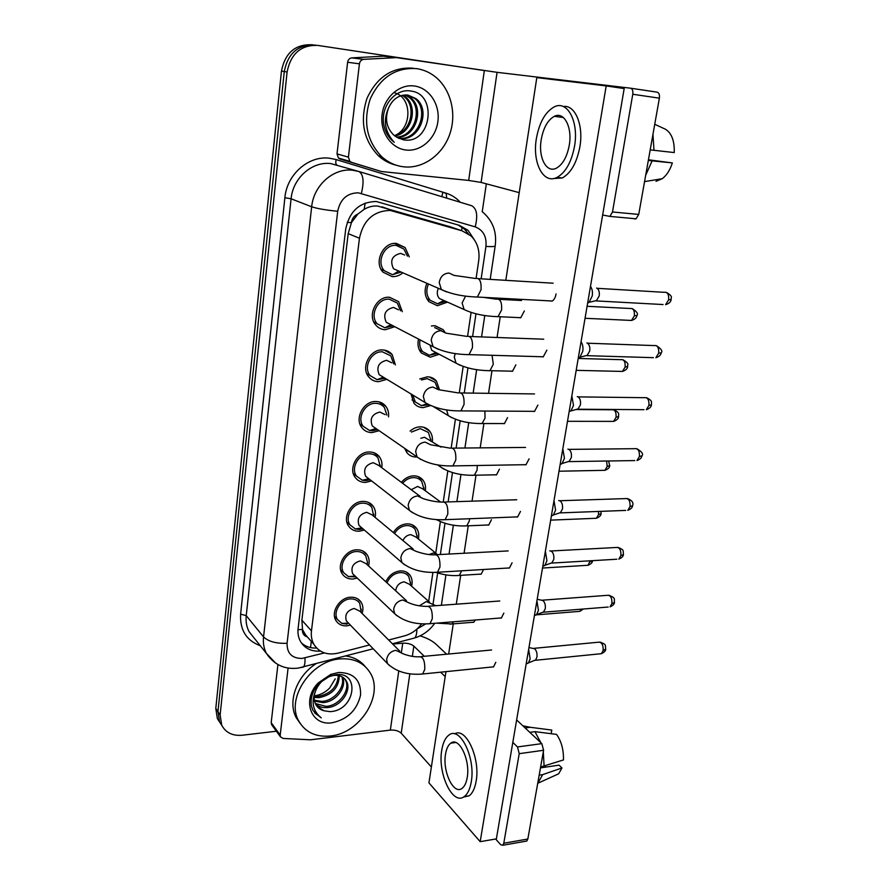 <?xml version="1.0" encoding="UTF-8"?>
<svg xmlns="http://www.w3.org/2000/svg" width="890" height="890" viewBox="0 0 890 890"><rect width="100%" height="100%" fill="white"/><g stroke="black" fill="none" stroke-linecap="round" stroke-linejoin="round"><path stroke-width="1.33" d="M385.804 581.748C388.974 575.285 393.825 571.669 400.367 570.902C404.616 570.746 407.887 572.27 410.168 575.452C412.159 578.533 412.637 582.116 411.592 586.21M393.336 532.532C396.762 527.214 401.29 524.321 406.941 523.854C411.047 523.776 414.262 525.278 416.576 528.36C418.645 531.375 419.246 534.934 418.4 539.017M401.379 482.347C404.817 478.242 408.899 476.072 413.65 475.839C417.61 475.839 420.748 477.318 423.073 480.266C425.22 483.226 425.965 486.73 425.32 490.791M410.079 431.149C413.238 428.335 416.709 426.9 420.503 426.833C424.285 426.9 427.345 428.335 429.67 431.149C431.884 434.02 432.785 437.468 432.362 441.507M450.351 465.982L452.932 465.904L455.825 459.907C456.125 451.364 454.2 447.436 450.062 448.148L430.671 444.778L425.175 442.119C419.869 442.775 416.709 445.923 415.663 451.586L417.076 456.993L416.275 457.026C412.326 457.015 409.155 455.502 406.774 452.487L404.739 448.449M419.757 378.962L427.489 376.804C431.083 376.937 434.042 378.317 436.367 380.953L439.526 389.787M430.56 405.595L423.184 407.631C419.424 407.542 416.342 406.085 413.95 403.237L410.991 393.959M431.383 325.985L434.632 325.718L443.153 329.678L444.911 332.137M439.226 354.264L430.237 357.202L421.337 352.974C418.222 349.147 417.288 344.497 418.511 339.046M447.425 302.166L437.435 305.693L428.924 301.699C424.686 296.537 423.996 290.452 426.855 283.454M350.426 625.125L346.866 625.848C342.005 626.104 338.367 624.346 335.964 620.586C330.435 612.22 339.646 597.49 350.582 597.223C355.288 597.034 358.826 598.725 361.195 602.296C363.12 605.567 363.432 609.294 362.119 613.466M357.279 578.1L352.941 579.023C348.213 579.19 344.619 577.432 342.172 573.75C336.22 565.183 345.531 549.853 356.734 549.798C361.307 549.697 364.789 551.377 367.203 554.848C369.205 558.075 369.661 561.779 368.549 565.94M364.355 530.051L359.148 531.219C354.554 531.308 351.016 529.561 348.535 525.99C342.105 517.201 351.517 501.204 363.02 501.393C367.436 501.37 370.863 503.028 373.299 506.388C375.391 509.558 375.992 513.219 375.102 517.368M371.631 480.934L365.478 482.425C361.051 482.436 357.58 480.711 355.066 477.263C348.112 468.274 357.613 451.53 369.428 451.975C373.689 452.02 377.037 453.655 379.507 456.882C381.665 459.963 382.422 463.568 381.754 467.695M379.14 430.704L371.942 432.607C367.692 432.529 364.299 430.849 361.774 427.556C354.242 418.367 363.821 400.778 375.981 401.501C380.052 401.613 383.312 403.203 385.793 406.274C388.029 409.267 388.941 412.804 388.518 416.876M386.85 379.318L378.55 381.71C374.501 381.576 371.208 379.952 368.66 376.826C360.495 367.459 370.129 348.925 382.678 349.948C386.538 350.126 389.698 351.661 392.156 354.543L395.371 364.889M394.782 326.708L385.303 329.734C381.465 329.534 378.283 327.965 375.758 325.05C366.869 315.527 376.548 295.914 389.509 297.271L398.609 301.643L402.313 311.689M402.714 272.974C399.51 275.566 396.005 276.779 392.19 276.612L383.078 272.195C373.388 262.55 383.078 241.724 396.495 243.437L405.139 247.542L409.289 256.899M388.974 352.752L390.354 352.752M450.373 226.828L377.571 206.035C372.899 205.712 368.427 206.825 364.144 209.35L357.914 214.045C354.22 215.591 352.04 218.473 351.35 222.678L347.233 222.311M476.128 278.192L478.72 260.548C479.944 250.568 477.396 242.392 471.088 235.984L462.177 230.855L390.243 210.429C373.644 210.863 363.376 220.142 359.449 238.242L311.467 630.899C310.899 635.872 311.689 640.333 313.858 644.282C319.143 652.526 327.197 655.485 338.011 653.138L369.528 644.961M351.35 222.678L357.914 214.045M306.649 636.706L302.455 629.486C302.2 633.035 303.59 635.438 306.649 636.706M351.283 223.201L348.19 233.647L301.877 620.174L302.5 629.041M428.668 601.373L432.907 572.47M435.755 553.091L440.383 521.607M443.298 501.693L447.815 470.999M451.23 447.737L455.402 419.301M459.329 392.534L463.156 366.48M467.628 336.031L471.088 312.501M388.641 640.01L404.394 635.916C411.28 634.003 417.021 629.986 421.637 623.879M221.955 725.65L219.518 721.823L217.95 711.655L284.266 71.523C287.893 53.322 298.061 44.5 314.76 45.079C298.061 44.5 287.893 53.322 284.266 71.523L217.95 711.655L219.518 721.823L221.955 725.65M219.786 722.357L217.36 718.553L215.792 708.429L281.463 71.067C285.067 52.955 295.191 44.177 311.823 44.756L312.935 44.878M474.17 239.555L468.04 230.31L459.374 225.348L376.292 201.507C359.76 201.885 349.57 211.052 345.721 229.019L298.117 628.307C297.572 633.157 298.35 637.529 300.453 641.401C304.747 648.465 311.411 651.691 320.445 651.091M276.378 731.235L242.158 735.24C232.49 736.041 225.671 732.659 221.699 725.116L220.13 714.926L287.092 71.99C290.752 53.689 300.965 44.823 317.73 45.401L483.593 70.466M486.329 183.818L482.247 211.698M316.651 648.065C310.588 648.321 305.504 646.607 301.387 642.925M458.128 224.981L464.435 229.097L468.251 233.703M407.386 256.12L403.893 249.033L396.239 245.406C384.391 243.905 375.858 262.294 384.424 270.794L392.445 274.676L400.834 272.162M404.661 255.018L400.611 253.372C392.067 255.497 389.698 260.625 393.502 268.747L446.68 291.942M590.482 286.391C592.217 288.783 592.796 291.964 592.228 295.947L589.113 302.3L587.623 303.145M596.623 288.037C598.803 289.228 599.671 291.853 599.215 295.903L596.278 300.92L663.05 304.536M428.401 284.132C425.843 290.329 426.444 295.725 430.204 300.297L437.702 303.813L445.645 301.365M438.325 288.438C436.656 292.265 436.979 295.602 439.315 298.45L464.135 309.553L462.099 303.012L465.581 296.103M400.511 310.799L397.318 303.067L389.264 299.196C377.816 298.005 369.294 315.316 377.149 323.726L384.858 327.787L393.002 325.784M398.431 309.787L393.536 307.417C385.27 309.498 382.845 314.448 386.249 322.269L437.836 349.136M384.858 327.787L390.921 324.705M581.048 341.749C582.75 344.219 583.317 347.411 582.761 351.305L579.913 357.224L578.266 358.136M586.888 342.928L587.178 343.028C589.314 344.352 590.17 346.989 589.725 350.972L587.011 355.666L653.416 357.669M393.658 363.899L390.821 355.9L382.433 351.828C371.353 350.927 362.864 367.292 370.084 375.558L377.104 379.707L385.17 378.295M391.711 362.775L386.616 360.294C378.606 362.341 376.125 367.136 379.196 374.668L383.212 377.115M571.836 395.872L573.505 405.428L570.879 410.957L569.166 411.536M577.276 396.595L577.944 396.807C580.046 398.242 580.87 400.912 580.436 404.817L577.933 409.222L643.993 409.678M386.905 415.129L384.413 407.564C382.233 404.85 379.34 403.437 375.747 403.337C365 402.714 356.567 418.233 363.22 426.343L369.595 430.504L372.187 430.782L377.538 429.603M385.103 414.618L379.841 412.048C372.065 414.072 369.561 418.712 372.309 425.976L375.747 428.357M562.814 448.805L564.449 458.361L562.046 463.523L560.144 464.48M567.887 449.116L568.921 449.417C570.968 450.963 571.781 453.644 571.358 457.482L569.044 461.61L634.759 460.575M380.23 466.549L378.105 458.116C375.925 455.257 372.955 453.811 369.194 453.778C358.77 453.388 350.393 468.173 356.534 476.106L362.319 480.222L365.712 480.645L370.129 479.766M420.058 496.297L378.617 465.348L373.21 462.7C365.656 464.725 363.12 469.23 365.59 476.228L368.516 478.497M553.992 500.592L555.594 510.137L553.38 514.976L551.388 515.922M558.709 500.514L560.088 500.881C562.091 502.527 562.88 505.242 562.469 509.002L560.333 512.885L625.715 510.415M420.036 339.847C419.134 344.474 420.013 348.413 422.661 351.65L429.425 355.277L437.524 353.375M429.97 345.009L431.772 350.349L460.197 365.334M429.425 355.277L435.9 352.518M441.618 330.78L434.643 327.598M437.824 389.13L435.088 382.311L427.245 378.628L421.482 379.952M412.704 394.993L415.307 401.957L421.515 405.651L428.424 404.794M430.827 440.072L428.357 432.44L420.247 428.624L411.469 432.073M407.553 450.396L414.295 455.068M440.939 447.125L424.53 437.279L420.825 438.269M380.575 402.369L384.68 405.028M403.993 166.853C395.638 165.929 388.196 162.514 381.643 156.607C366.68 140.887 362.886 121.641 370.273 98.857C380.386 77.297 395.861 67.228 416.687 68.641C423.173 69.62 429.08 72.101 434.442 76.117C450.607 88.299 456.993 113.141 449.862 133.912C442.831 154.727 423.317 168.878 403.993 166.853M396.217 165.206C389.609 163.671 383.668 160.512 378.406 155.728C363.487 140.086 359.694 120.929 367.036 98.256C377.093 76.807 392.501 66.794 413.249 68.207M395.004 92.983C411.592 97.411 412.37 126.603 396.083 134.969M398.52 138.206C418.122 141.332 430.015 109.915 414.662 98.423L407.742 95.019M398.898 138.395L399.588 138.484C419.279 141.888 431.472 110.238 416.008 98.657L407.854 95.041C399.165 94.551 392.724 98.868 388.563 107.99C382.956 120.462 384.847 131.887 394.226 142.3L392.635 141.009C387.795 136.637 384.791 130.897 383.612 123.81C380.709 105.799 395.994 87.665 411.369 91.136C437.958 94.329 431.194 145.114 403.37 139.808L396.962 137.338L393.747 135.091C386.405 127.726 384.68 118.693 388.563 107.99M396.473 137.06C414.874 136.726 423.295 108.035 409.344 97.511L405.039 94.93M397.051 137.394C415.786 137.783 424.919 108.469 410.668 97.733L405.718 94.907M394.203 135.48C411.013 132.521 416.943 106.344 404.105 96.61L402.291 95.308M394.76 135.914C412.003 133.567 418.522 106.755 405.406 96.832L402.981 95.163M414.44 86.007C429.47 87.965 440.272 104.764 437.869 121.641C435.688 138.551 420.992 151.778 406.163 150.043C391.3 148.563 379.808 132.098 382.055 114.732C384.068 97.344 399.454 83.782 414.44 86.007M330.401 735.997C315.906 737.332 305.37 732.37 298.818 721.111C285.523 698.694 311.177 660.302 340.369 658.889C353.719 658.066 363.565 662.572 369.906 672.395C384.569 694.356 360.25 733.449 330.401 735.997M300.186 723.448L296.292 717.83C287.348 701.843 296.693 675.955 316.006 663.729M335.23 678.836L329.611 688.092C325.428 692.298 320.578 694.856 315.049 695.758M315.294 703.489L325.874 706.348C339.668 705.993 351.172 689.038 345.231 679.749L344.441 678.547M315.639 704.212C318.887 706.749 322.647 707.873 326.908 707.606C340.714 707.239 352.24 690.262 346.299 680.961C343.596 676.634 339.301 674.798 333.427 675.466C325.451 677.101 319.621 681.951 315.928 690.028C310.888 701.643 312.668 710.921 321.279 717.874L313.024 710.52L311.333 705.826C310.221 697.682 312.868 690.117 319.254 683.142L318.375 682.83L330.757 674.409L338.612 672.484C353.742 672.662 361.051 680.194 360.561 695.079C357.001 710.209 347.512 719.443 332.103 722.769C310.91 726.273 301.309 699.607 318.375 682.83M314.359 700.23L321.791 701.376C334.507 700.975 345.798 686.379 341.793 676.645M314.526 701.098L322.814 702.611C335.986 702.243 347.378 686.613 342.517 677.056M314.237 696.347L317.763 696.47C330.49 694.067 337.355 687.08 338.345 675.51M314.181 697.393L318.765 697.693C332.081 695.023 338.923 687.703 339.29 675.71M316.907 706.226L324.038 710.776L329.89 711.622C355.299 710.965 360.539 671.472 336.186 674.676L329.767 676.144L319.254 683.142M324.038 710.776C320.356 709.819 317.619 707.75 315.817 704.569C313.603 700.23 313.647 695.379 315.928 690.028M345.643 655.986C353.853 657.109 360.35 660.614 365.123 666.499M314.504 712.779L321.279 717.874M348.413 157.141L349.837 161.357L351.483 162.336L381.499 171.536L340.047 158.998L338.423 158.031L337.01 153.892L348.413 157.141L359.426 63.824L347.612 62.267C348.09 59.663 349.492 58.206 351.817 57.883L383.379 56.181L396.261 57.605M337.01 153.892L347.612 62.267M630.52 88.188L657.087 92.148C659.012 92.727 659.779 94.74 659.379 98.167L632.768 94.262C633.168 90.791 632.412 88.766 630.52 88.188L497.065 72.324L396.506 57.627L363.721 59.352C361.351 59.675 359.927 61.176 359.426 63.824M602.641 215.002L609.884 216.404L612.498 211.976L638.731 214.434L659.379 98.167M638.731 214.434L636.072 218.807L634.648 218.962M612.498 211.976L632.768 94.262M519.226 192.641L481.101 182.428L468.685 180.425L381.499 171.536M271.995 725.216L271.183 722.702L280.194 735.051L288.104 667.978M271.183 722.702L277.925 664.53M420.102 635.861C427.022 638.052 432.306 640.811 435.933 644.138L446.647 654.206M516.634 719.954L541.843 743.64L543.59 750.281L519.215 753.663L517.49 746.944L512.807 742.382M495.619 839.003L500.725 844.732L502.783 845.266L503.796 843.231L527.837 839.025L543.59 750.281M527.837 839.025L526.813 841.039L525.768 841.228M503.796 843.231L519.215 753.663M445.2 676.623L440.639 672.184M424.319 656.297L413.839 646.118C411.158 643.971 407.453 643.003 402.736 643.181L392.69 644.06M431.372 767.002L401.212 733.193C398.62 730.835 394.993 729.8 390.343 730.111L310.488 739.801L283.053 738.433L280.483 736.864L271.483 724.493M280.194 735.051L280.483 736.864M486.24 525.056L488.755 525.044L491.447 519.704M491.158 667.077L493.516 666.933L495.797 662.316M498.867 618.127L501.382 618.005L503.851 613.099M493.861 474.837L496.509 474.871L499.412 469.208M501.649 423.54L504.419 423.629L507.545 417.599M509.603 371.119L512.484 371.286L515.866 364.867M514.787 516.99L517.613 516.968L520.483 511.416M522.997 464.736L525.979 464.78L529.083 458.862M531.386 411.314L534.512 411.436L537.872 405.128M539.963 356.69L543.223 356.89L546.872 350.159M506.744 568.098L509.414 568.031L512.073 562.814M517.724 317.552L520.717 317.786L524.366 310.955M548.741 300.82L552.123 301.109C554.081 299.93 555.393 297.572 556.05 294.011L556.072 293.911M478.776 574.228L481.156 574.172L483.593 569.489M445.957 671.639L428.947 782.889L480.177 841.673L606.19 85.918L536.815 77.619L505.809 280.328M503.05 298.395L502.872 299.518M500.236 316.762L497.065 337.488M491.981 370.718L488.532 393.324M483.904 423.529L480.188 447.859M476.005 475.204L472.034 501.159M468.262 525.801L464.068 553.257M460.686 575.352L456.281 604.199M453.266 623.868L448.66 654.017M471.444 622.388L473.691 622.288L475.36 620.019M480.177 841.673L496.375 838.881L624.179 88.588L606.19 85.918M569.277 145.17C572.515 127.125 564.015 111.183 554.325 116.323C547.739 120.028 543.367 127.815 541.209 139.686C538.116 157.43 546.404 173.483 556.372 168.177C562.736 164.572 567.041 156.907 569.277 145.17M553.291 178.579L562.313 177.956C570.957 173.094 576.809 162.725 579.88 146.85C583.784 125.012 575.04 104.442 563.259 106.522M536.347 138.74C532.187 162.792 543.412 184.664 557.029 177.399C565.639 172.515 571.48 162.125 574.54 146.205C578.978 121.585 567.364 99.914 554.259 106.867C545.236 111.94 539.273 122.553 536.347 138.74M645.684 175.319L652.103 160.856L672.351 162.915L648.432 159.799M648.321 160.411L652.103 160.856M656.008 181.304L662.271 178.69C666.699 175.319 670.059 170.057 672.351 162.915M654.74 124.288L665.375 129.195C671.65 133.066 674.598 140.854 674.242 152.568L650.201 149.876M653.983 150.343L652.96 134.312M569.578 143.134L569.389 144.458M467.205 777.593C470.521 760.038 458.94 736.33 450.807 743.15C448.193 745.052 446.435 748.735 445.534 754.175C442.341 771.285 453.589 795.226 462.043 788.384C464.569 786.504 466.293 782.911 467.205 777.593M463.39 797.106L469.108 795.827C472.546 793.279 474.882 788.418 476.128 781.242C480.511 758.169 465.77 726.707 454.657 733.894M441.774 750.103C437.446 773.265 452.676 805.895 464.246 796.572C467.673 794.025 470.009 789.152 471.244 781.954C475.783 757.969 459.952 725.795 448.961 735.051C445.378 737.654 442.986 742.672 441.774 750.103M551.155 733.705L551.8 730.067L530.262 727.286L525.133 727.942M530.262 727.286L522.864 725.817M537.693 783.534L542.666 774.623L561.99 767.959L559.031 765.155L540.475 767.87M539.184 775.134L542.666 774.623M553.48 776.158L558.631 773.822L561.99 767.959M545.181 767.18L545.37 766.079M540.875 742.727L534.934 731.647L556.55 734.395C561.434 741.37 563.726 749.881 563.448 759.949L540.619 767.013M544.113 766.513L543.312 751.872M529.784 732.314L534.934 731.647M373.666 516.167L371.887 507.578C369.728 504.608 366.702 503.128 362.786 503.161C352.64 503.006 344.341 517.123 350.026 524.878L355.277 528.916L359.371 529.483L362.942 528.827M413.227 549.074L372.231 514.987L366.724 512.306C359.371 514.32 356.812 518.703 359.037 525.445L361.507 527.592M545.37 551.255L546.938 560.8L544.891 565.328L542.811 566.263M549.753 550.843L551.444 551.244C553.402 553.001 554.181 555.727 553.769 559.421L551.789 563.07L616.848 559.22M367.27 564.349L367.47 562.224L365.757 555.994C363.632 552.924 360.55 551.433 356.512 551.533C346.622 551.577 338.411 565.117 343.674 572.682L348.457 576.62L355.9 576.854M406.463 600.683L365.968 563.581L360.361 560.878C353.208 562.892 350.627 567.164 352.64 573.672L354.721 575.663M536.915 600.85L538.45 610.373L536.559 614.623L534.412 615.535M537.193 599.259L542.978 600.539C544.903 602.397 545.659 605.133 545.259 608.771L543.423 612.198L608.159 607.036M361.051 611.252L359.738 603.398C357.647 600.238 354.52 598.748 350.36 598.914C340.703 599.159 332.593 612.164 337.477 619.54L341.827 623.356L347.078 624.179M399.788 651.157L359.816 611.163L354.142 608.448C347.156 610.484 344.564 614.634 346.377 620.931L348.146 622.766M528.649 649.389L530.151 658.912L528.404 662.894L526.201 663.773M528.96 647.553L534.69 648.799C536.581 650.757 537.326 653.505 536.937 657.076L535.669 659.946L534.089 660.591M423.918 488.855L421.738 481.501C419.68 478.887 416.909 477.585 413.405 477.596C409.244 477.797 405.651 479.688 402.636 483.281M440.661 502.038L422.65 488.832L417.599 486.452L411.258 489.723M417.143 536.603L415.218 529.55C413.171 526.824 410.334 525.5 406.697 525.567C401.59 526.001 397.53 528.66 394.537 533.533M436.234 553.48L415.964 537.048L410.802 534.623C407.253 535.001 404.627 536.97 402.947 540.53M410.501 583.339L408.799 576.609C406.774 573.783 403.893 572.448 400.133 572.582C394.059 573.338 389.675 576.765 387.005 582.861M429.57 602.174L409.4 584.263L404.149 581.826C399.209 582.75 396.395 585.742 395.705 590.827M382.021 206.847L394.837 211.286M310.51 647.586L311.344 641.423M461.732 230.699L461.943 227.084M364.144 209.35L365.178 203.076M302.455 629.486L297.994 629.653M348.19 233.647L359.449 238.242M448.482 226.182L462.177 230.855M301.877 620.174L311.467 630.899M215.792 708.429L220.13 714.926M281.463 71.067L287.092 71.99M481.145 278.826L485.94 246.408C486.786 236.54 483.203 230.032 475.216 226.883L358.292 192.819C347.122 193.03 340.258 199.182 337.699 211.264L287.07 643.303C286.947 653.338 291.92 658.377 302.022 658.444L324.394 652.915M275.755 663.228L266.377 653.36C263.852 648.443 262.917 642.969 263.551 636.928L311.667 206.78C313.614 185.365 333.472 167.798 352.663 170.235L358.815 171.47L330.757 163.582C312.079 161.179 292.877 178.1 291.086 198.782L246.241 615.646C245.64 621.52 246.586 626.849 249.066 631.655L254.852 638.92M260.292 645.74C246.341 640.5 239.788 629.964 240.612 614.144L284.878 197.725L291.086 198.782L311.667 206.78C317.374 208.649 326.051 210.14 337.699 211.264M301.309 667.556L303.557 666.977C304.725 665.442 305.192 662.427 304.959 657.933M284.878 197.725C286.858 174.473 308.485 155.461 329.456 158.209L336.186 159.577L446.113 193.186C451.597 194.899 456.325 197.925 460.286 202.275M315.894 45.201L314.76 45.079M441.896 196.69L442.786 192.196L446.057 193.408M361.396 193.408C364.244 181.438 363.387 174.117 358.815 171.47L471.667 205.724C476.818 208.494 478.008 215.547 475.216 226.883M287.07 643.303C276.267 643.681 268.435 641.556 263.551 636.928L246.241 615.646L240.612 614.144M416.987 629.008L425.665 623.957M432.974 604.588L437.657 572.904M440.372 554.503L444.989 523.276M448.148 501.916L452.487 472.59M456.114 448.093L460.152 420.814M464.257 393.002L467.973 367.904M472.601 336.598L475.972 313.836M446.736 198.159L446.113 193.186M336.754 164.784C335.697 164.161 335.508 162.425 336.186 159.577M412.026 638.653L414.729 637.952C416.186 636.394 416.887 633.457 416.832 629.141M485.94 246.408C491.425 246.786 494.506 246.652 495.174 246.007L495.218 245.751M597.179 288.316L664.007 292.309C667.456 291.798 669.013 294.301 668.657 299.819L665.587 304.669C668.946 303.657 670.804 301.966 671.16 299.607L668.657 299.819M671.182 299.496L671.16 299.607C670.192 297.916 674.353 297.127 666.465 292.421M552.289 301.009L477.374 297.038L481.056 289.695C481.468 281.396 479.599 277.658 475.46 278.481L453.922 275.366L449.05 273.041C443.609 273.375 440.339 276.567 439.237 282.608L441.373 289.506C451.052 294.078 463.056 296.593 477.374 297.038L474.426 296.926M587.089 306.282L630.042 308.496C633.257 308.062 634.703 310.499 634.37 315.817L631.522 320.445L629.286 320.333M636.917 315.427L634.37 315.817M483.337 297.349L496.208 299.174C500.213 298.495 502.016 302.055 501.615 309.853L498.055 316.662L495.341 316.584M587.522 343.206L653.961 345.576C657.443 345.064 659.012 347.612 658.7 353.185L655.852 357.747C659.156 356.634 660.936 354.999 661.192 352.818L658.7 353.185M661.226 352.674L661.192 352.818C662.85 351.172 661.226 348.78 656.342 345.632M543.389 356.79L469.052 354.632L472.445 347.768C472.824 339.379 470.932 335.586 466.772 336.387L446.024 333.183L440.906 330.713C435.51 331.169 432.284 334.34 431.194 340.247L433.052 346.611C442.642 351.795 454.645 354.465 469.052 354.632L466.215 354.587M578.088 396.884L644.16 397.685C647.631 397.196 649.233 399.766 648.944 405.417L646.318 409.689C649.522 408.555 651.224 406.953 651.447 404.894L648.944 405.417M651.48 404.728L651.447 404.894C650.868 403.114 653.772 400.978 646.452 397.697M458.194 410.924L460.909 410.902L464.035 404.494C464.38 396.028 462.466 392.167 458.317 392.924L438.269 389.642L432.941 387.061C427.601 387.617 424.408 390.777 423.34 396.562L424.953 402.425L429.191 404.983M568.81 449.383L634.57 448.694C638.041 448.215 639.654 450.818 639.398 456.526L636.973 460.542C640.066 459.385 641.712 457.827 641.901 455.869L639.398 456.526M641.946 455.669L641.901 455.869C643.615 454.067 641.89 451.664 636.762 448.66M372.309 425.976L420.792 459.507M559.576 500.747L625.192 498.611C628.663 498.155 630.276 500.803 630.053 506.566L627.806 510.337C630.854 509.113 632.434 507.589 632.556 505.765L630.053 506.566M632.601 505.542L632.556 505.765C633.802 502.694 632.045 500.291 627.272 498.534M442.686 519.805L445.134 519.682L447.803 514.064C448.059 505.442 446.124 501.448 442.007 502.105C436.222 501.96 429.959 500.803 423.206 498.645L417.566 495.93C412.315 496.687 409.189 499.824 408.165 505.364L409.4 510.359L412.604 512.796M578.211 358.447L620.742 359.671C623.957 359.237 625.425 361.707 625.125 367.08L622.477 371.43L620.33 371.386M627.684 366.513L625.125 367.08M455.235 353.564L454.278 357.068L456.058 363.131C465.225 368.06 476.528 370.574 489.99 370.674L487.375 370.663M492.059 355.299L493.294 364.288L489.99 370.674L512.651 371.197M575.919 409.534L611.63 409.767C614.868 409.356 616.347 411.859 616.069 417.288L613.622 421.382L611.552 421.382M618.628 416.553L616.069 417.288M446.624 409.912L448.193 415.563L451.886 417.788M484.872 411.047L485.05 418.066L482.091 423.529L479.588 423.562M606.613 461.02L607.202 466.46L604.922 470.32L602.964 470.354M609.772 465.57L607.202 466.46M439.582 465.192L440.517 466.905L443.776 469.097M477.285 465.503L477.084 470.131L474.348 475.238L471.956 475.316M481.101 182.428L497.065 72.324M468.685 180.425L484.338 70.577M351.483 162.336L340.047 158.998M395.739 57.594L383.379 56.181M351.817 57.883L363.721 59.352M401.212 733.193L409.823 673.852M412.348 656.386L413.839 646.118M390.343 730.111L398.764 671.015M401.39 652.626L402.736 643.181M517.49 746.944L541.843 743.64M550.498 551.021L616.025 547.495C619.473 547.061 621.098 549.753 620.909 555.56L618.828 559.109C621.821 557.819 623.356 556.328 623.412 554.626L620.909 555.56M623.467 554.381L623.412 554.626C622.878 550.32 624.635 550.154 617.994 547.383M435.177 572.415L437.491 572.259L439.96 566.997C440.183 558.308 438.247 554.248 434.142 554.837C429.036 554.96 422.95 553.769 415.897 551.288L410.145 548.54C404.939 549.386 401.835 552.523 400.834 557.93L401.913 562.569L404.661 564.872M542.366 600.183L607.047 595.354C610.484 594.965 612.109 597.691 611.942 603.542L610.017 606.88C612.921 605.578 614.4 604.121 614.456 602.486L611.942 603.542M614.512 602.219L614.456 602.486C613.855 598.859 616.281 598.191 608.905 595.221M427.834 623.879L430.003 623.679L432.284 618.739C432.473 609.995 430.538 605.879 426.466 606.39C419.913 606.279 413.995 605.067 408.721 602.752L402.881 599.994C397.708 600.928 394.637 604.043 393.658 609.35L394.615 613.644L396.951 615.791M533.922 648.343L598.269 642.235C601.673 641.879 603.309 644.649 603.164 650.546L601.373 653.694L599.638 653.872M605.734 649.077L603.164 650.546M420.636 674.208L422.672 673.997L424.786 669.347C424.942 660.547 423.006 656.364 418.979 656.798C409.801 657.198 400.2 652.659 401.69 653.071L395.772 650.312C390.654 651.335 387.606 654.439 386.638 659.635L387.484 663.617L389.475 665.609M598.558 511.439L598.514 514.643L596.4 518.269L594.542 518.347M601.084 513.586L598.514 514.643M469.553 518.736L469.286 521.084L466.749 525.868L464.48 525.99M590.126 560.8L588.034 565.272L586.276 565.384M542.511 568.043L588.034 565.272C591.016 563.982 592.518 562.513 592.529 560.878L590.003 561.846M437.98 554.637L433.386 553.001L429.08 554.514M461.688 570.802L459.307 575.43L457.16 575.585M435.944 605.69L426.288 601.551L419.29 605.845M453.611 621.776L452.009 623.968L449.984 624.146M581.393 609.172L579.835 611.341L578.177 611.475M410.168 575.452L406.274 572.048M416.576 528.36L412.026 524.733M423.073 480.266L417.788 476.462M429.67 431.149L423.562 427.211M436.367 380.953L429.325 376.971M443.153 329.678L435.11 325.74M361.195 602.296L357.658 598.814M367.203 554.848L363.031 551.099M373.299 506.388L368.382 502.372M379.507 456.882L373.711 452.632M385.793 406.274L378.995 401.88M392.156 354.543L384.257 350.082M398.609 301.643L389.486 297.271M405.139 247.542L394.726 243.426M304.291 633.413L313.858 644.282M217.36 718.553L221.699 725.116M255.03 639.142L266.377 653.36C275.844 667.411 288.137 669.302 298.239 668.101L373.21 648.788M392.412 643.781L414.729 637.952C422.917 635.382 429.581 630.509 434.721 623.3M441.373 605.289L445.935 574.884M449.05 554.047L453.366 525.2M456.893 501.637L460.964 474.459M464.925 448.004L468.73 422.628M473.146 393.113L476.662 369.661M481.568 336.921L484.772 315.516M490.179 279.382L495.174 246.007C497.065 231.945 492.726 220.475 482.135 211.609M464.435 229.097L468.04 230.31M384.424 270.794L381.053 269.303M398.464 271.139L392.879 274.699M478.486 278.67L553.146 283.209M596.956 300.464L589.113 302.3M632.223 308.585C636.873 311.567 638.43 313.881 636.895 315.538C636.617 317.774 634.826 319.41 631.522 320.445L585.053 318.286M430.204 300.297L426.866 298.784M443.721 300.531L437.58 303.801M464.135 309.553C473.369 313.936 484.683 316.306 498.055 316.662L520.884 317.697M499.001 299.318L521.507 300.497M377.149 323.726L373.789 321.935M578.311 357.813L579.034 357.836M469.686 336.487L543.734 339.201M587.656 355.221L579.913 357.224M370.084 375.558L366.758 373.5M383.312 377.171L377.104 379.707M379.196 374.668L424.953 402.425C434.442 408.187 446.424 411.013 460.909 410.902L534.668 411.336M461.098 392.957L534.534 393.936M578.533 408.788L570.879 410.957M363.22 426.343L359.938 424.029M375.958 428.502L369.595 430.504M526.135 464.68L452.932 465.904C438.392 466.282 426.444 463.301 417.076 456.993M560.211 464.113L561.279 464.091M452.699 448.126L525.545 447.436M569.6 461.198L562.046 463.523M356.534 476.106L353.308 473.558M368.805 478.731L362.319 480.222M365.59 476.228L409.4 510.359C418.634 517.19 430.549 520.294 445.134 519.682L517.769 516.868M551.444 515.566L552.657 515.521M380.186 466.516L380.297 465.203M444.499 502.027L516.756 499.757M560.856 512.484L553.38 514.976M622.844 359.705C631.099 364.511 626.538 365.034 627.65 366.658C627.461 368.727 625.737 370.318 622.477 371.43L576.186 370.34M422.661 351.65L419.346 349.881M613.666 409.767C620.986 413.027 617.949 414.963 618.595 416.72C618.439 418.689 616.781 420.247 613.622 421.382L567.497 421.304M415.307 401.957L412.037 399.955M426.555 403.915L421.515 405.651M433.753 406.83L448.193 415.563C457.26 421.003 468.563 423.662 482.091 423.529L504.574 423.54M608.582 460.987L609.728 465.759C609.594 467.639 607.992 469.164 604.922 470.32L558.998 471.222M408.154 451.274L404.928 449.038M437.557 464.869L440.517 466.905C449.483 472.824 460.764 475.605 474.348 475.238L496.665 474.782M430.827 440.505L430.805 439.115M381.643 156.607L378.406 155.728M416.008 98.657L414.662 98.423M410.668 97.733L409.344 97.511M405.406 96.832L404.105 96.61M298.818 721.111L296.292 717.83M346.299 680.961L345.231 679.749M329.767 676.144L330.757 674.409M609.884 216.404L636.072 218.807M349.837 161.357L338.423 158.031M502.783 845.266L526.813 841.039M563.348 117.513L554.325 116.323M562.313 177.956L557.029 177.399M662.271 178.69L644.56 181.616M455.736 742.505L450.807 743.15M469.108 795.827L464.246 796.572M558.631 773.822L538.139 783.1M350.026 524.878L346.878 522.107M361.874 527.904L355.277 528.916M359.037 525.445L401.913 562.569C411.013 569.878 422.872 573.104 437.491 572.259L509.57 567.931M542.867 565.929L544.213 565.851M373.644 516.155L373.822 514.22M436.489 554.715L508.179 550.921M552.289 562.68L544.891 565.328M343.674 572.682L340.614 569.722M355.132 576.053L348.457 576.62M352.64 573.672L394.615 613.644C403.57 621.409 415.374 624.758 430.003 623.679L501.537 617.905M534.467 615.246L535.936 615.135M367.236 564.738L367.47 562.224M428.668 606.223L499.78 600.995M543.89 611.831L536.559 614.623M600.016 642.079C607.002 644.816 605.011 644.738 605.678 649.366C605.678 650.89 604.243 652.337 601.373 653.694L535.235 660.302M337.477 619.54L334.507 616.414M348.58 623.211L341.827 623.356M346.377 620.931L387.484 663.617C396.306 671.828 408.032 675.276 422.672 673.997L493.661 666.832M526.235 663.54L527.815 663.384M360.951 612.298L361.251 609.238M421.037 656.609L491.58 649.989M535.669 659.946L528.404 662.894M601.028 511.349L601.039 513.797C600.973 515.555 599.426 517.046 596.4 518.269L550.665 520.127M436.434 519.626C445.378 524.332 455.491 526.413 466.749 525.868L488.899 524.944M423.918 489.767L423.907 487.798M436.745 572.604C444.266 575.096 451.786 576.03 459.307 575.43L481.301 574.072M417.132 537.983L417.143 535.491M436.601 623.156L452.009 623.968L473.836 622.188M583.317 609.016L579.835 611.341L536.314 614.856M410.468 585.208L410.524 582.194"/></g></svg>
